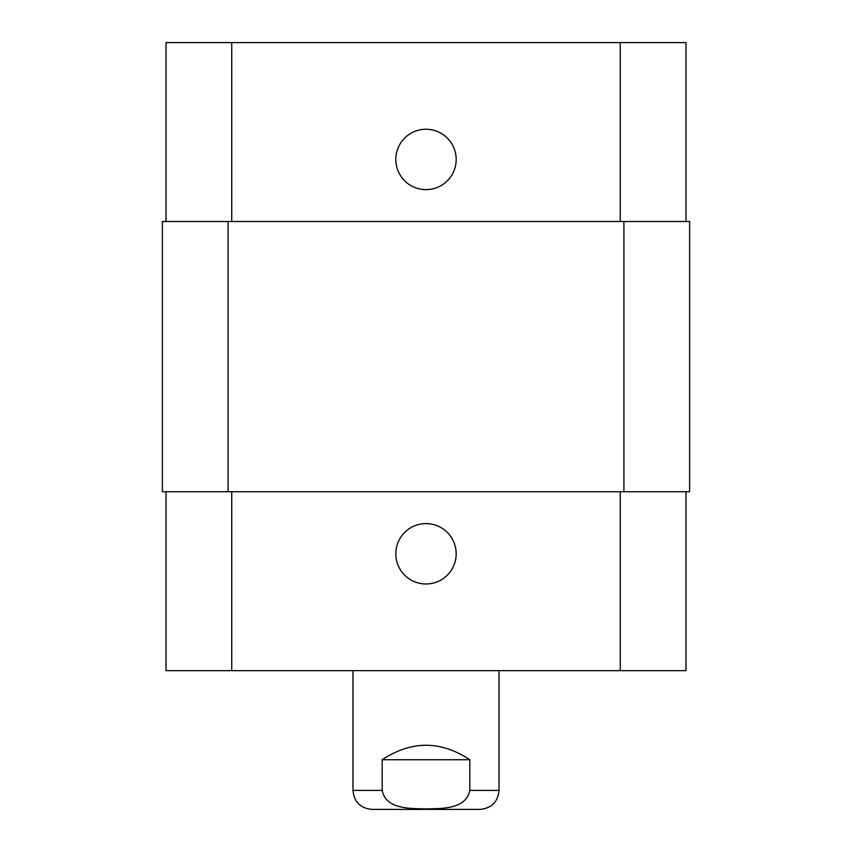 <?xml version="1.0" encoding="UTF-8"?>
<svg xmlns="http://www.w3.org/2000/svg" width="852" height="852" viewBox="0 0 852 852"><rect width="100%" height="100%" fill="white"/><g stroke="black" fill="none" stroke-linecap="round" stroke-linejoin="round"><path stroke-width="1.28" d="M387.66 809.4L464.34 809.4M469.814 759.739L469.814 790.411C466.14 809.538 441.336 808.505 426 808.889C410.664 808.505 385.86 809.538 382.186 790.411L382.186 759.739L469.814 759.739C440.601 740.452 411.399 740.452 382.186 759.739M499.027 670.641L499.027 790.411C497.898 801.945 491.572 808.271 480.038 809.4L371.962 809.4C360.428 808.271 354.091 801.945 352.973 790.411L382.186 790.411M395.807 553.8A30.193 30.193 0 0 1 441.091 527.654A30.193 30.193 0 0 1 441.091 579.946A30.193 30.193 0 0 1 395.807 553.8M395.807 159.441A30.193 30.193 0 0 1 441.091 133.295A30.193 30.193 0 0 1 441.091 185.587A30.193 30.193 0 0 1 395.807 159.441M685.977 221.52L685.977 42.6L166.023 42.6L166.023 221.52M685.977 491.721L685.977 670.641L166.023 670.641L166.023 491.721M623.909 491.721L689.63 491.721L689.63 221.52L162.37 221.52L162.37 491.721L623.909 491.721L623.909 221.52M499.027 790.411L469.814 790.411M231.744 491.721L231.744 670.641M620.256 491.721L620.256 670.641M231.744 221.52L231.744 42.6M620.256 221.52L620.256 42.6M228.091 221.52L228.091 491.721M352.973 670.641L352.973 790.411"/></g></svg>
